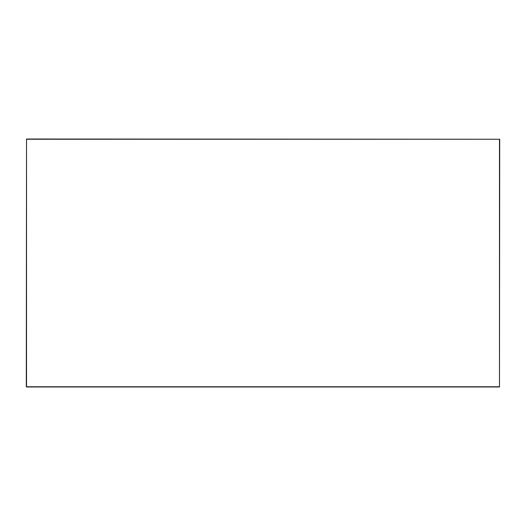 <?xml version="1.0" encoding="UTF-8"?>
<svg xmlns="http://www.w3.org/2000/svg" width="526" height="526" viewBox="0 0 526 526"><rect width="100%" height="100%" fill="white"/><g stroke="black" fill="none" stroke-linecap="round" stroke-linejoin="round"><path stroke-width="0.79" d="M499.7 139.239L26.524 139.015L26.3 386.761L499.476 386.761L499.476 139.239L26.524 139.239L26.524 386.985L499.476 386.985L499.7 139.239"/></g></svg>
